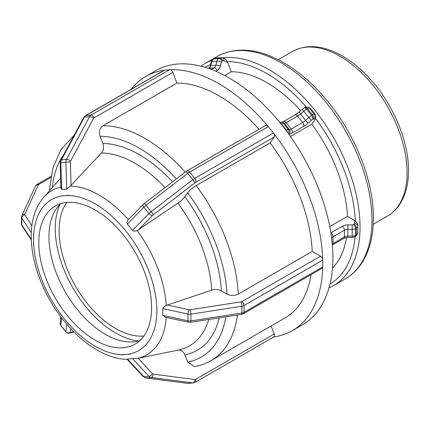 <?xml version="1.0" encoding="UTF-8"?>
<svg xmlns="http://www.w3.org/2000/svg" width="430" height="430" viewBox="0 0 430 430"><rect width="100%" height="100%" fill="white"/><g stroke="black" fill="none" stroke-linecap="round" stroke-linejoin="round"><path stroke-width="0.64" d="M187.458 383.329L145.797 377.938A3.187 1.93 97.4 0 0 146.055 377.943L151.129 377.492L192.796 382.877L187.716 383.334A3.187 1.93 97.4 0 1 187.458 383.329L188.367 383.345A4.784 3.773 -95.1 0 1 187.716 383.334L146.055 377.943A4.784 3.773 -95.1 0 1 143.894 376.766A3.187 1.371 137.2 0 1 143.147 376.551L127.054 359.184L132.472 358.507L137.229 358.459L178.187 350.111A108.446 62.613 60 0 0 208.776 319.469M271.126 325.962L274.232 333.97A3.187 1.844 60 0 1 273.878 336.91A3.187 1.844 60 0 1 273.819 336.937A146.711 84.705 -120 0 0 292.357 330.648A146.711 84.705 -120 0 0 322.683 267.422A3.187 1.844 60 0 1 322.081 268.331L243.38 313.766L241.558 314.394L190.565 322.285L188.421 322.221L164.948 317.109L162.814 315.346L162.814 308.579C163.158 307.412 164.303 306.348 166.254 305.386L211.727 290.148C215.215 289.148 218.424 289.39 221.364 290.884L226.97 294.12C230.733 295.904 234.495 295.91 238.258 294.125L312.223 251.426A132.037 76.234 -120 0 0 270.104 142.873L196.139 185.572C192.543 187.792 189.727 190.216 187.674 192.844L184.873 196.832C183.314 198.902 181.014 200.998 177.966 203.132L137.229 230.582C135.117 231.356 133.531 231.286 132.472 230.383L127.398 224.062C126.716 222.697 127.049 221.208 128.393 219.59L128.473 219.499M312.223 251.426L320.484 256.194A3.187 1.844 60 0 1 322.683 259.489A146.711 84.705 -120 0 0 273.819 133.542A3.187 1.844 -120 0 0 273.41 132.961L194.709 178.396L189.635 172.075L268.331 126.64A3.187 1.844 -120 0 0 267.868 126.141A146.711 84.705 -120 0 0 170.135 69.714A3.187 1.844 -120 0 0 169.673 69.681L90.972 115.116A3.187 1.844 60 0 1 94.052 117.847L172.752 72.412L176.88 83.06L102.915 125.764C99.663 128.178 98.728 131.693 100.104 136.299L102.904 143.523C104.114 147.184 103.63 150.333 101.458 152.967L70.348 186.077L66.715 189.033L61.641 189.485L60.936 188.533L60.141 162.744L60.732 160.207L83.726 117.487L85.43 115.713L164.126 70.278A3.187 1.844 60 0 1 164.185 70.246A146.711 84.705 -120 0 0 145.646 76.54A146.711 84.705 -120 0 0 130.93 89.445M170.135 69.714A3.187 1.844 60 0 1 172.752 72.412M61.641 189.485L60.813 162.631L65.887 162.18A4.784 3.773 84.9 0 1 66.51 159.396A3.187 1.258 28.3 0 1 70.568 161.089L93.568 118.368A3.187 1.258 28.3 0 0 89.51 116.675L66.51 159.396L61.436 159.852L84.431 117.132L89.51 116.675A4.784 3.773 84.9 0 1 90.972 115.116L85.898 115.568L164.593 70.133L169.673 69.681M164.593 70.133A3.187 1.844 -120 0 0 164.185 70.246M208.636 68.472L208.916 68.311A4.784 3.773 84.9 0 0 210.813 65.65L211.899 61.603L216.978 61.151A4.784 3.773 84.9 0 1 218.87 58.496A3.187 1.844 60 0 1 221.955 61.227L222.767 60.754A3.187 1.844 60 0 0 219.687 58.023L218.87 58.496L213.796 58.948L214.613 58.475L219.687 58.023A4.784 3.773 84.9 0 1 220.955 57.615L223.143 58.012L225.82 59.281L227.75 62.624L231.281 71.724L224.729 75.503M273.819 133.542A3.187 1.844 60 0 1 274.232 136.993L270.104 142.873M268.331 126.64L273.41 132.961M127.398 224.062L143.894 207.217A4.784 1.01 -38.8 0 1 146.055 205.32A3.187 0.339 -127.5 0 0 144.265 203.53L185.927 171.586A3.187 0.339 -127.5 0 1 187.716 173.376L192.796 179.692A3.187 0.339 52.5 0 1 194.898 182.863A1.596 0.339 -38.8 0 1 195.537 182.427A3.187 1.844 60 0 0 194.709 178.396A4.784 1.01 141.2 0 0 192.796 179.692L151.129 211.635L146.055 205.32L187.716 173.376A4.784 1.01 -38.8 0 1 189.635 172.075A3.187 1.844 -120 0 0 186.91 170.92L265.611 125.485A3.187 1.844 60 0 1 267.868 126.141M315.292 114.557L314.405 114.321L309.331 108.005A3.187 3.08 -75 0 0 307.762 106.979L310.111 108.118L315.292 114.557L315.642 118.529L315.308 119.164L311.777 124.189L290.454 136.498M121.523 354.911L130.51 354.11M177.966 350.16C181.014 349.778 183.314 351.321 184.873 354.777L187.674 362.006L194.457 366.639M59.883 313.325L68.87 324.5M33.551 233.495L33.561 245.482M74.256 135.074L60.936 149.602L52.928 167.899L49.488 189.608L49.633 190.608M68.864 195.231L61.893 195.87M128.468 234.296L123.716 228.378M59.947 204.395A85.172 49.176 -120 0 0 72.901 287.944A85.172 49.176 -120 0 0 138.777 340.936M156.826 314.018L156.826 307.6M156.826 313.97L156.826 310.659L156.826 313.97M194.457 366.645C200.412 365.586 205.943 363.587 211.055 360.646L285.02 317.942A132.037 76.234 -120 0 0 311.062 274.689M259.016 129.29A132.037 76.234 -120 0 0 176.88 83.06M329.756 226.61L347.531 216.344L355.379 220.955L357.781 224.078L357.781 230.845M347.531 216.344A114.079 65.86 -120 0 0 311.777 124.189M300.64 110.585A114.079 65.86 -120 0 0 231.281 71.724M322.683 267.422A3.187 1.844 -120 0 0 322.742 266.874L244.041 312.309A3.187 1.844 60 0 1 243.38 313.766M241.558 314.394A3.187 0.672 81.2 0 0 241.897 313.024L190.904 320.909L190.904 314.142L241.897 306.251L241.897 313.024A4.784 2.763 180 0 0 244.041 312.309L244.041 305.536L322.742 260.102L322.742 266.874M322.742 260.102A3.187 1.844 -120 0 0 322.683 259.489M357.781 232.888L355.723 236.301A3.187 1.844 60 0 0 356.384 234.845L355.567 235.312L355.567 228.545L356.384 228.072L356.384 234.845A4.784 2.763 180 0 0 357.781 232.888L357.781 224.078M332.471 268.105A114.079 65.86 -120 0 0 346.532 237.553M151.57 307.622A79.733 46.032 -120 0 0 116.766 227.384A79.733 46.032 -120 0 0 55.325 206.024A79.733 46.032 -120 0 0 55.325 298.092A79.733 46.032 -120 0 0 135.058 344.124A79.733 46.032 -120 0 0 151.57 307.622M292.357 330.648L302.505 324.79A146.711 84.705 -120 0 0 332.89 257.629A146.711 84.705 -120 0 0 268.847 109.983A146.711 84.705 -120 0 0 155.794 70.681L145.646 76.54M60.721 203.653A79.733 46.032 -120 0 0 65.473 292.233A79.733 46.032 -120 0 0 139.809 340.635M66.784 202.439A79.733 46.032 -120 0 0 75.621 286.375A79.733 46.032 -120 0 0 143.894 335.991M132.472 358.507L148.974 376.315L143.894 376.766L127.398 358.964M152.516 373.756A3.187 1.371 -42.8 0 1 148.974 376.315A4.784 3.773 84.9 0 0 151.129 377.492A3.187 1.93 -82.6 0 0 153.236 374.148A1.596 1.258 -95.1 0 1 152.516 373.756L138.164 358.271M194.898 379.539A3.187 1.93 -82.6 0 1 192.796 382.877A4.784 3.773 84.9 0 0 193.446 382.894L195.177 382.345A3.187 1.844 -120 0 0 195.537 379.405A1.596 1.258 -95.1 0 1 194.898 379.539L153.236 374.148M274.232 333.97L195.537 379.405M60.157 323.231L60.861 325.644A4.784 1.01 -38.8 0 1 60.813 325.413A3.187 3.053 -173.9 0 1 60.157 323.231L60.834 316.846M66.693 324.145L65.887 331.734L60.813 325.413L61.614 317.867M70.359 332.315A3.187 3.053 6.1 0 1 65.887 331.734A4.784 1.01 141.2 0 0 65.941 331.96C67.698 333.239 68.832 333.615 69.343 333.089A3.187 2.854 -103.2 0 0 70.568 332.411A1.596 0.339 -38.8 0 1 70.359 332.315L70.746 328.681M73.643 331.691L70.568 332.411M50.982 176.348L37.227 184.293A3.187 1.844 60 0 1 38.818 184.448L50.772 177.547M37.227 184.293L35.513 186.12A3.187 2.515 24.9 0 1 38.41 184.862A1.596 0.919 180 0 1 38.818 184.448M35.513 186.12L21.849 215.564A3.187 2.515 24.9 0 1 24.741 214.301L38.41 184.862M21.849 215.564L21.5 217.145A4.784 2.763 0 0 0 21.806 218.123A3.187 2.435 -33.2 0 1 24.789 214.866A1.596 0.919 180 0 1 24.741 214.301M31.879 225.718L24.789 214.866M31.277 239.386L21.806 224.89L21.806 218.123L31.299 232.646M21.806 224.89A4.784 2.763 180 0 1 21.5 223.917L22.123 225.986A3.187 2.435 146.8 0 1 21.806 224.89M93.568 118.368A1.596 1.258 -95.1 0 1 94.052 117.847M66.715 189.033L65.887 162.18L70.359 162.019A1.596 1.258 -95.1 0 1 70.568 161.089M71.079 185.373L70.359 162.019M60.141 162.744L60.813 162.631A4.784 3.773 -95.1 0 1 61.436 159.852A3.187 1.258 -151.7 0 0 60.732 160.207M83.726 117.487A3.187 1.258 -151.7 0 1 84.431 117.132A4.784 3.773 -95.1 0 1 85.898 115.568A3.187 1.844 -120 0 0 85.43 115.713M223.143 58.012A3.187 1.779 115.4 0 1 223.729 60.721L227.75 62.624M222.767 60.754A1.596 1.258 -95.1 0 1 223.729 60.721M208.448 68.451C208.684 68.671 209.243 67.843 210.125 65.962A3.187 0.828 -165 0 1 210.813 65.65L215.892 65.199A4.784 3.773 -95.1 0 1 213.995 67.854A3.187 1.844 60 0 1 217.075 70.584A7.971 6.289 84.9 0 0 220.235 66.155A3.187 0.828 15 0 0 215.892 65.199L216.978 61.151A3.187 0.828 15 0 1 221.321 62.114A1.596 1.258 -95.1 0 1 221.955 61.227M220.235 66.155L221.321 62.114M215.887 71.272L217.075 70.584M208.502 68.424A3.187 1.844 -120 0 1 208.916 68.311L213.995 67.854L211.28 69.423M210.125 65.962L211.211 61.915A3.187 0.828 -165 0 1 211.899 61.603A4.784 3.773 -95.1 0 1 213.796 58.948A3.187 1.844 -120 0 0 213.328 59.093L214.145 58.62A3.187 1.844 -120 0 1 214.613 58.475A4.784 3.773 -95.1 0 1 215.876 58.072L214.145 58.62M195.537 182.427L274.232 136.993M128.473 219.504L143.206 204.46A3.187 1.532 -135.6 0 0 143.894 207.217L148.974 213.533A4.784 1.01 141.2 0 1 151.129 211.635A3.187 0.339 52.5 0 1 153.236 214.806L194.898 182.863M132.472 230.383L148.974 213.533A3.187 1.532 44.4 0 0 152.516 215.435A1.596 0.339 -38.8 0 1 153.236 214.806M138.164 230.093L152.516 215.435M281.887 122.292L283.461 121.545A3.187 1.844 -120 0 1 286.187 122.7L291.26 129.022A3.187 1.844 60 0 1 292.088 133.053L303.494 126.468A3.187 1.844 60 0 0 302.666 122.437L297.592 116.116A3.187 1.844 -120 0 0 294.867 114.96L299.194 111.827A3.187 0.478 -130.7 0 0 300.479 114.031L305.553 120.352A3.187 0.478 49.3 0 0 308.305 122.991L311.556 120.201A3.187 0.478 49.3 0 1 308.804 117.557L305.553 120.352A4.784 1.01 -38.8 0 1 302.666 122.437L291.26 129.022A4.784 1.01 -38.8 0 1 289.363 129.693L288.283 129.403L283.203 123.087L284.289 123.378A4.784 1.01 141.2 0 0 286.187 122.7L297.592 116.116A4.784 1.01 141.2 0 0 300.479 114.031L303.731 111.241L308.804 117.557A4.784 1.01 141.2 0 1 311.696 115.471A3.187 1.844 60 0 1 312.519 119.502L313.336 119.035A3.187 1.844 60 0 0 312.508 114.998L311.696 115.471L306.617 109.15L307.434 108.682L312.508 114.998A4.784 1.01 141.2 0 1 314.405 114.321A3.187 3.08 105 0 1 313.97 118.809L315.308 119.164M313.336 119.035A1.596 0.339 -38.8 0 1 313.97 118.809M311.556 120.201A1.596 0.339 -38.8 0 1 312.519 119.502M303.494 126.468A7.971 1.682 141.2 0 0 308.305 122.991M281.01 123.937L281.306 123.765A4.784 1.01 -38.8 0 1 283.203 123.087A3.187 3.08 -75 0 0 281.639 122.061L282.72 122.351A3.187 3.08 -75 0 1 284.289 123.378L289.363 129.693A3.187 3.08 105 0 1 288.928 134.181A7.971 1.682 141.2 0 0 292.088 133.053M279.978 122.657A3.187 1.844 -120 0 1 281.306 123.765L286.385 130.08A4.784 1.01 141.2 0 1 288.283 129.403A3.187 3.08 105 0 1 288.272 133.44M285.971 130.322L286.385 130.08A3.187 1.844 60 0 1 287.444 132.306M299.194 111.827L302.446 109.032A3.187 0.478 -130.7 0 0 303.731 111.241A4.784 1.01 -38.8 0 1 306.617 109.15A3.187 1.844 -120 0 0 303.892 107.994L307.762 106.979M304.709 107.521A3.187 1.844 -120 0 1 307.434 108.682A4.784 1.01 -38.8 0 1 309.331 108.005L310.213 108.242M137.229 358.459A94.863 54.771 -120 0 0 166.238 317.388M166.254 305.386A94.863 54.771 -120 0 0 137.229 230.582M128.393 219.59A94.863 54.771 -120 0 0 70.348 186.077M60.888 187.002A94.863 54.771 -120 0 0 43.812 197.182C35.781 206.626 31.594 218.897 31.25 234.001C30.971 249.271 34.228 265.272 41.033 282.005C57.658 323.527 95.041 358.77 126.785 359.335L127.624 359.351M121.421 354.621A87.161 50.321 60 0 1 64.376 318.915A87.161 50.321 60 0 1 33.561 239.488A87.161 50.321 60 0 1 64.376 195.65A87.161 50.321 60 0 1 126.006 231.232A87.161 50.321 60 0 1 156.826 310.659A87.161 50.321 60 0 1 126.006 354.497A87.161 50.321 60 0 1 121.421 354.621M177.966 203.132A108.446 62.613 60 0 1 211.727 290.148M101.458 152.967A108.446 62.613 60 0 1 165.034 187.598M184.873 354.777A116.148 67.058 -120 0 0 219.246 317.845M221.364 290.884A116.148 67.058 -120 0 0 184.873 196.832M172.505 181.874A116.148 67.058 -120 0 0 102.904 143.523M60.592 177.343A116.148 67.058 -120 0 0 60.216 178.654M225.825 316.829A124.066 71.627 60 0 1 187.674 362.006M187.674 192.844A124.066 71.627 60 0 1 226.97 294.12M100.104 136.299A124.066 71.627 60 0 1 176.305 178.961M52.245 187.657A124.066 71.627 60 0 1 63.774 154.547M211.055 360.646A132.037 76.234 -120 0 0 237.446 315.034M238.258 294.125A132.037 76.234 -120 0 0 196.139 185.572M185.19 172.15A132.037 76.234 -120 0 0 102.915 125.764M328.971 287.966L333.46 285.703A128.333 74.094 -120 0 0 360.039 226.949A128.333 74.094 -120 0 0 313.943 109.112A128.333 74.094 -120 0 0 222.482 57.765M212.06 60.195A128.333 74.094 -120 0 0 205.126 63.414L200.917 66.166M204.863 67.252A125.146 72.256 60 0 1 210.485 64.618M227.298 61.619A125.146 72.256 60 0 1 306.267 106.919M315.642 118.529A125.146 72.256 60 0 1 355.379 220.955M355.11 236.656A125.146 72.256 60 0 1 330.004 284.01M162.814 308.579L187.975 314.056L187.975 320.828A4.784 2.763 180 0 0 190.904 320.909A3.187 0.672 81.2 0 1 190.565 322.285M162.814 315.346L187.975 320.828A3.187 0.919 102.3 0 0 188.421 322.221M189.098 309.729A3.187 0.919 -77.7 0 0 187.975 314.056A4.784 2.763 0 0 0 190.904 314.142A3.187 0.672 -98.8 0 0 190.076 309.756A1.596 0.919 180 0 1 189.098 309.729L167.211 304.961M241.074 301.871A3.187 0.672 -98.8 0 1 241.897 306.251A4.784 2.763 0 0 0 244.041 305.536A3.187 1.844 -120 0 0 241.789 301.629A1.596 0.919 180 0 1 241.074 301.871L190.076 309.756M320.484 256.194L241.789 301.629M331.664 238.575A4.784 2.763 180 0 1 333.062 236.747L344.462 230.163A4.784 2.763 180 0 1 347.848 229.351L352.186 229.351L352.186 236.124A4.784 2.763 180 0 0 355.567 235.312A3.187 1.844 60 0 1 354.906 236.774L352.186 237.473L347.848 237.473L347.848 236.124A4.784 2.763 0 0 0 344.462 236.93A3.187 1.844 60 0 1 343.806 238.392C344.065 238.016 345.408 237.704 347.848 237.473M354.594 220.423L354.594 223.514A3.187 2.601 180 0 1 357.781 226.121A4.784 2.763 0 0 1 356.384 228.072A3.187 1.844 -120 0 0 354.127 224.164L353.31 224.637A3.187 1.844 -120 0 1 355.567 228.545A4.784 2.763 0 0 1 352.186 229.351L352.186 224.906L347.848 224.906L347.848 236.124L352.186 236.124L352.186 237.473M347.848 224.906A7.971 4.601 0 0 0 342.21 226.255A3.187 1.844 -120 0 1 344.462 230.163L344.462 236.93L333.062 243.514A3.187 1.844 60 0 1 332.401 244.976L343.806 238.392M330.858 232.872A3.187 1.844 -120 0 1 333.062 236.747L333.062 243.514A4.784 2.763 0 0 0 332.261 244.127M342.21 226.255L330.847 232.813M353.31 224.637A1.596 0.919 180 0 1 352.186 224.906M354.594 223.514A1.596 0.919 180 0 1 354.127 224.164M387.409 216.134C392.477 213.183 396.68 209.114 400.024 203.927C405.673 194.946 408.5 183.857 408.5 170.662C408.726 142.163 394.106 106.473 372.154 81.351C362.098 69.751 351.358 60.85 339.942 54.653C322.108 45.161 306.241 44.102 292.346 51.476A95.062 54.884 60 0 1 365.602 76.948A95.062 54.884 60 0 1 407.097 172.613A95.062 54.884 60 0 1 387.409 216.134L373.229 224.32M345.414 278.801C352.089 274.915 357.647 269.54 362.071 262.666C369.606 250.728 373.38 235.871 373.39 218.096C373.643 181.782 356.126 136.563 329.025 102.98C313.707 83.925 297.098 69.66 279.194 60.195C255.705 48.128 235 46.902 217.075 56.513A128.333 74.094 60 0 1 315.969 90.897A128.333 74.094 60 0 1 371.993 220.052A128.333 74.094 60 0 1 345.414 278.801L333.46 285.703M145.797 377.938L143.147 376.551M188.367 383.345L193.446 382.894M195.177 382.345L273.878 336.91M60.861 325.644L65.941 331.96M69.343 333.089L73.955 332.008M21.5 217.145L21.5 223.917M31.304 240.037L22.123 225.986M220.955 57.615L215.876 58.072M211.211 61.915L213.328 59.093M143.206 204.46L144.265 203.53M185.927 171.586L186.91 170.92M279.565 122.152L281.639 122.061M283.461 121.545L294.867 114.96M302.446 109.032L303.892 107.994M43.812 197.182L60.619 178.197M355.723 236.301L354.906 236.774M292.346 51.476L278.167 59.668M217.075 56.513L205.126 63.414"/></g></svg>
